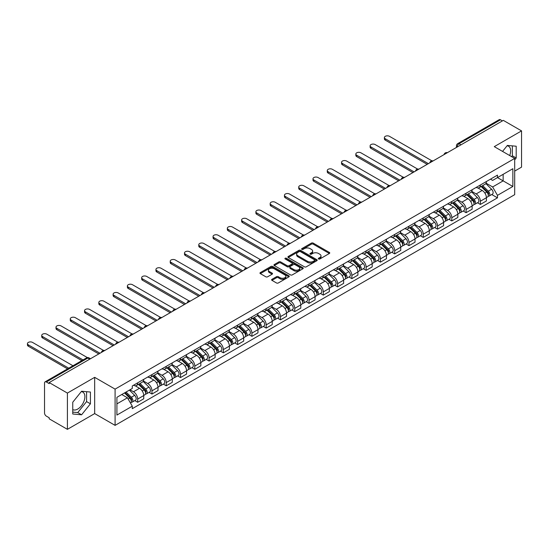 <?xml version="1.0" encoding="UTF-8"?>
<svg xmlns="http://www.w3.org/2000/svg" width="549" height="549" viewBox="0 0 549 549"><rect width="100%" height="100%" fill="white"/><g stroke="black" fill="none" stroke-linecap="round" stroke-linejoin="round"><path stroke-width="0.82" d="M318.571 258.991A0.892 0.515 0 0 0 319.834 258.991L329.379 253.48A1.27 0.734 0 0 0 329.75 252.959A1.27 0.734 0 0 0 329.379 252.444L313.204 243.104A1.27 0.734 0 0 0 311.407 243.104L301.861 248.615A0.892 0.515 0 0 0 301.6 248.978A0.892 0.515 0 0 0 301.861 249.342A0.892 0.515 0 0 0 303.123 249.342L304.359 248.628A4.063 2.347 0 0 1 310.11 248.628L311.455 249.411A4.063 2.347 0 0 1 312.642 251.071A4.063 2.347 0 0 1 311.455 252.725L310.219 253.439A0.892 0.515 0 0 0 309.959 253.803A0.892 0.515 0 0 0 310.219 254.166A0.892 0.515 0 0 0 311.475 254.166L312.71 253.453A4.063 2.347 0 0 1 318.461 253.453L319.806 254.235A4.063 2.347 0 0 1 321 255.889A4.063 2.347 0 0 1 319.806 257.55L318.571 258.263A0.892 0.515 0 0 0 318.31 258.627A0.892 0.515 0 0 0 318.571 258.991L318.571 258.263M507.077 145.78A10.095 5.826 -60 0 1 508.566 146.24A10.095 5.826 -60 0 1 509.698 155.539M81.3 391.602A10.095 5.826 -60 0 1 82.796 392.061A10.095 5.826 -60 0 1 84.34 400.152A10.095 5.826 -60 0 1 77.745 409.046A10.095 5.826 -60 0 1 72.756 409.581M271.968 279.311A1.27 0.734 0 0 0 271.597 279.825A1.27 0.734 0 0 0 271.968 280.347L276.504 282.968A1.27 0.734 0 0 0 278.302 282.968L288.904 276.847A1.27 0.734 0 0 0 289.275 276.325A1.27 0.734 0 0 0 288.904 275.811L272.736 266.471A1.27 0.734 0 0 0 270.938 266.471L260.336 272.592A1.27 0.734 0 0 0 259.965 273.114A1.27 0.734 0 0 0 260.336 273.628L265.819 276.792A1.27 0.734 0 0 0 267.61 276.792L272.153 274.177A1.27 0.734 0 0 0 272.524 273.656A1.27 0.734 0 0 0 272.153 273.134L269.429 271.57A3.397 1.963 0 0 1 268.434 270.183A3.397 1.963 0 0 1 270.533 268.372A3.397 1.963 0 0 1 274.239 268.797L284.883 274.939A3.397 1.963 0 0 1 285.878 276.325A3.397 1.963 0 0 1 283.785 278.137A3.397 1.963 0 0 1 280.079 277.719L278.302 276.689A1.27 0.734 0 0 0 276.504 276.689L271.968 279.311L271.968 280.347M115.091 389.124L94.675 377.341L67.403 393.084L49.19 382.571L503.337 120.375L521.55 130.888L494.278 146.638L514.688 158.421L115.091 389.124L115.091 425.372L514.688 194.669L514.688 158.421M304.448 266.835A1.27 0.734 0 0 0 306.246 266.835L316.842 260.713A1.27 0.734 0 0 0 317.219 260.199A1.27 0.734 0 0 0 316.842 259.677L300.674 250.344A1.27 0.734 0 0 0 298.876 250.344L288.273 256.465A1.27 0.734 0 0 0 287.902 256.98A1.27 0.734 0 0 0 288.273 257.502L304.448 266.835M285.535 259.183A0.892 0.515 0 0 1 286.434 259.306L286.434 258.25L302.876 267.74A1.27 0.734 0 0 1 303.247 268.262A1.27 0.734 0 0 1 302.876 268.784L292.274 274.898A1.27 0.734 0 0 1 290.476 274.898L274.308 265.565L274.308 264.529A1.27 0.734 0 0 0 273.93 265.043A1.27 0.734 0 0 0 274.308 265.565M274.308 264.529L278.844 261.907A1.27 0.734 0 0 1 280.642 261.907L287.196 265.695A1.27 0.734 0 0 0 288.994 265.695L292.006 263.959A1.27 0.734 0 0 0 292.377 263.438A1.27 0.734 0 0 0 292.006 262.923L285.178 258.977A0.892 0.515 0 0 1 284.917 258.613A0.892 0.515 0 0 1 285.466 258.14A0.892 0.515 0 0 1 286.434 258.25M67.403 393.084L67.403 429.339L49.19 418.818L49.19 417.762L46.349 416.128A2.587 1.496 -120 0 1 44.524 412.958L44.524 383.044A2.587 1.496 -120 0 1 45.059 381.864L86.516 357.927A2.587 1.496 60 0 1 87.813 358.051L46.349 381.987A2.587 1.496 -120 0 0 45.059 381.864M514.688 171.103L521.55 167.136L521.55 130.888M67.403 429.339L94.675 413.589L115.091 425.372M49.19 382.571L49.19 383.627L46.349 381.987M460.961 144.84L459.039 143.728A2.587 1.496 60 0 0 457.742 143.598L499.206 119.661A2.587 1.496 60 0 1 500.496 119.792L459.039 143.728A2.587 1.496 120 0 0 457.207 146.899L457.207 147.002M502.424 120.904L500.496 119.792M480.361 184.999A5.957 3.438 60 0 1 479.133 187.669L485.172 184.183A5.957 3.438 -120 0 0 486.407 181.513M471.79 191.409L476.155 193.927A5.957 3.438 60 0 1 480.361 201.222L486.407 197.736A5.957 3.438 -120 0 0 482.194 190.441L477.87 187.943M486.407 197.736L486.407 200.955L480.361 204.441L477.465 202.773M479.133 187.669A5.957 3.438 60 0 1 476.203 187.401M480.361 201.222L480.361 204.441M466.087 193.241A5.957 3.438 60 0 1 464.852 195.911L470.891 192.424A5.957 3.438 -120 0 0 472.126 189.755M463.191 211.015L466.087 212.689L472.126 209.196L472.126 205.978A5.957 3.438 -120 0 0 467.92 198.683L463.589 196.185M464.852 195.911A5.957 3.438 60 0 1 461.922 195.643M457.516 199.651L461.874 202.169A5.957 3.438 60 0 1 466.087 209.464L466.087 212.689M451.806 201.483A5.957 3.438 60 0 1 450.578 204.159L456.617 200.666A5.957 3.438 -120 0 0 457.845 197.997M448.91 219.257L451.806 220.931L457.845 217.445L457.845 214.22A5.957 3.438 -120 0 0 453.639 206.925L449.315 204.434M450.578 204.159A5.957 3.438 60 0 1 447.641 203.892M443.235 207.893L447.6 210.418A5.957 3.438 60 0 1 451.806 217.706L451.806 220.931M437.532 209.725A5.957 3.438 60 0 1 436.297 212.401L442.336 208.915A5.957 3.438 -120 0 0 443.571 206.239M434.636 227.499L437.532 229.173L443.571 225.687L443.571 222.462A5.957 3.438 -120 0 0 439.358 215.174L435.034 212.676M436.297 212.401A5.957 3.438 60 0 1 433.367 212.134M428.954 216.141L433.319 218.66A5.957 3.438 60 0 1 437.532 225.948L437.532 229.173M423.252 217.974A5.957 3.438 60 0 1 422.016 220.643L428.062 217.157A5.957 3.438 -120 0 0 429.291 214.481M420.356 235.747L423.252 237.415L429.291 233.929L429.291 230.704A5.957 3.438 -120 0 0 425.084 223.416L420.76 220.918M422.016 220.643A5.957 3.438 60 0 1 419.086 220.375M414.68 224.383L419.045 226.902A5.957 3.438 60 0 1 423.252 234.197L423.252 237.415M408.971 226.215A5.957 3.438 60 0 1 407.742 228.885L413.781 225.399A5.957 3.438 -120 0 0 415.017 222.729M406.075 243.989L408.978 245.657L415.017 242.171L415.017 238.952A5.957 3.438 -120 0 0 410.803 231.657L406.48 229.159M407.742 228.885A5.957 3.438 60 0 1 404.812 228.617M400.399 232.625L404.764 235.144A5.957 3.438 60 0 1 408.978 242.438L408.978 245.657M394.697 234.457A5.957 3.438 60 0 1 393.461 237.127L399.507 233.641A5.957 3.438 -120 0 0 400.736 230.971M391.801 252.231L394.697 253.906L400.736 250.413L400.736 247.194A5.957 3.438 -120 0 0 396.529 239.899L392.206 237.401M393.461 237.127A5.957 3.438 60 0 1 390.531 236.859M386.125 240.867L390.483 243.385A5.957 3.438 60 0 1 394.697 250.68L394.697 253.906M380.416 242.699A5.957 3.438 60 0 1 379.187 245.376L385.226 241.883A5.957 3.438 -120 0 0 386.462 239.213M377.52 260.473L380.416 262.148L386.462 258.661L386.462 255.436A5.957 3.438 -120 0 0 382.248 248.141L377.925 245.65M379.187 245.376A5.957 3.438 60 0 1 376.257 245.108M371.845 249.109L376.209 251.634A5.957 3.438 60 0 1 380.416 258.922L380.416 262.148M366.142 250.941A5.957 3.438 60 0 1 364.907 253.617L370.946 250.131A5.957 3.438 -120 0 0 372.181 247.455M363.246 268.715L366.142 270.389L372.181 266.903L372.181 263.678A5.957 3.438 -120 0 0 367.974 256.39L363.651 253.892M364.907 253.617A5.957 3.438 60 0 1 361.976 253.35M357.571 257.357L361.928 259.876A5.957 3.438 60 0 1 366.142 267.164L366.142 270.389M351.861 259.19A5.957 3.438 60 0 1 350.633 261.859L356.672 258.373A5.957 3.438 -120 0 0 357.9 255.697M348.965 276.964L351.861 278.631L357.9 275.145L357.9 271.92A5.957 3.438 -120 0 0 353.693 264.632L349.37 262.134M350.633 261.859A5.957 3.438 60 0 1 347.695 261.592M343.29 265.599L347.654 268.118A5.957 3.438 60 0 1 351.861 275.413L351.861 278.631M337.587 267.432A5.957 3.438 60 0 1 336.352 270.101L342.391 266.615A5.957 3.438 -120 0 0 343.626 263.945M334.691 285.206L337.587 286.873L343.626 283.387L343.626 280.168A5.957 3.438 -120 0 0 339.412 272.874L335.089 270.376M336.352 270.101A5.957 3.438 60 0 1 333.421 269.834M329.009 273.841L333.373 276.36A5.957 3.438 60 0 1 337.587 283.655L337.587 286.873M323.306 275.673A5.957 3.438 60 0 1 322.071 278.35L328.117 274.857A5.957 3.438 -120 0 0 329.345 272.187M320.41 293.447L323.306 295.122L329.345 291.629L329.345 288.41A5.957 3.438 -120 0 0 325.138 281.115L320.815 278.618M322.071 278.35A5.957 3.438 60 0 1 319.141 278.075M314.735 282.083L319.099 284.602A5.957 3.438 60 0 1 323.306 291.896L323.306 295.122M309.032 283.915A5.957 3.438 60 0 1 307.797 286.592L313.836 283.106A5.957 3.438 -120 0 0 315.071 280.429M306.136 301.689L309.032 303.364L315.071 299.878L315.071 296.652A5.957 3.438 -120 0 0 310.858 289.357L306.534 286.866M307.797 286.592A5.957 3.438 60 0 1 304.867 286.324M300.454 290.332L304.819 292.85A5.957 3.438 60 0 1 309.032 300.138L309.032 303.364M294.751 292.157A5.957 3.438 60 0 1 293.516 294.834L299.562 291.347A5.957 3.438 -120 0 0 300.79 288.671M291.855 309.931L294.751 311.606L300.79 308.119L300.79 304.894A5.957 3.438 -120 0 0 296.584 297.606L292.26 295.108M293.516 294.834A5.957 3.438 60 0 1 290.586 294.566M286.18 298.574L290.538 301.092A5.957 3.438 60 0 1 294.751 308.38L294.751 311.606M280.47 300.406A5.957 3.438 60 0 1 279.242 303.075L285.281 299.589A5.957 3.438 -120 0 0 286.516 296.913M277.574 318.18L280.47 319.847L286.516 316.361L286.516 313.136A5.957 3.438 -120 0 0 282.303 305.848L277.979 303.35M279.242 303.075A5.957 3.438 60 0 1 276.312 302.808M271.899 306.816L276.264 309.334A5.957 3.438 60 0 1 280.47 316.629L280.47 319.847M266.196 308.648A5.957 3.438 60 0 1 264.961 311.317L271 307.831A5.957 3.438 -120 0 0 272.235 305.162M263.3 326.422L266.196 328.089L272.235 324.603L272.235 321.385A5.957 3.438 -120 0 0 268.029 314.09L263.705 311.592M264.961 311.317A5.957 3.438 60 0 1 262.031 311.05M257.625 315.057L261.983 317.576A5.957 3.438 60 0 1 266.196 324.871L266.196 328.089M251.916 316.89A5.957 3.438 60 0 1 250.687 319.566L256.726 316.073A5.957 3.438 -120 0 0 257.955 313.404M249.02 334.664L251.916 336.338L257.961 332.845L257.961 329.626A5.957 3.438 -120 0 0 253.748 322.332L249.424 319.834M250.687 319.566A5.957 3.438 60 0 1 247.75 319.292M243.344 323.299L247.709 325.818A5.957 3.438 60 0 1 251.916 333.113L251.916 336.338M237.642 325.132A5.957 3.438 60 0 1 236.406 327.808L242.445 324.322A5.957 3.438 -120 0 0 243.681 321.645M234.746 342.905L237.642 344.58L243.681 341.094L243.681 337.868A5.957 3.438 -120 0 0 239.467 330.573L235.144 328.082M236.406 327.808A5.957 3.438 60 0 1 233.476 327.54M229.063 331.548L233.428 334.067A5.957 3.438 60 0 1 237.642 341.354L237.642 344.58M223.361 333.373A5.957 3.438 60 0 1 222.125 336.05L228.171 332.564A5.957 3.438 -120 0 0 229.4 329.887M220.465 351.147L223.361 352.822L229.4 349.336L229.4 346.11A5.957 3.438 -120 0 0 225.193 338.822L220.87 336.324M222.125 336.05A5.957 3.438 60 0 1 219.195 335.782M214.789 339.79L219.154 342.308A5.957 3.438 60 0 1 223.361 349.596L223.361 352.822M209.087 341.622A5.957 3.438 60 0 1 207.851 344.292L213.89 340.805A5.957 3.438 -120 0 0 215.126 338.129M206.191 359.396L209.087 361.064L215.126 357.577L215.126 354.352A5.957 3.438 -120 0 0 210.912 347.064L206.589 344.566M207.851 344.292A5.957 3.438 60 0 1 204.921 344.024M200.509 348.032L204.873 350.55A5.957 3.438 60 0 1 209.087 357.845L209.087 361.064M194.806 349.864A5.957 3.438 60 0 1 193.571 352.533L199.616 349.047A5.957 3.438 -120 0 0 200.845 346.378M191.91 367.638L194.806 369.312L200.845 365.819L200.845 362.601A5.957 3.438 -120 0 0 196.638 355.306L192.315 352.808M193.571 352.533A5.957 3.438 60 0 1 190.64 352.266M186.235 356.274L190.599 358.792A5.957 3.438 60 0 1 194.806 366.087L194.806 369.312M180.525 358.106A5.957 3.438 60 0 1 179.297 360.782L185.336 357.289A5.957 3.438 -120 0 0 186.571 354.62M177.629 375.88L180.525 377.554L186.571 374.068L186.571 370.843A5.957 3.438 -120 0 0 182.357 363.548L178.034 361.05M179.297 360.782A5.957 3.438 60 0 1 176.366 360.508M171.954 364.515L176.318 367.034A5.957 3.438 60 0 1 180.525 374.329L180.525 377.554M166.251 366.348A5.957 3.438 60 0 1 165.016 369.024L171.055 365.538A5.957 3.438 -120 0 0 172.29 362.862M163.355 384.122L166.251 385.796L172.29 382.31L172.29 379.084A5.957 3.438 -120 0 0 168.083 371.79L163.76 369.299M165.016 369.024A5.957 3.438 60 0 1 162.085 368.756M157.68 372.764L162.037 375.283A5.957 3.438 60 0 1 166.251 382.571L166.251 385.796M151.97 374.59A5.957 3.438 60 0 1 150.742 377.266L156.781 373.78A5.957 3.438 -120 0 0 158.016 371.103M149.074 392.363L151.97 394.038L158.016 390.552L158.016 387.326A5.957 3.438 -120 0 0 153.802 380.038L149.479 377.54M150.742 377.266A5.957 3.438 60 0 1 147.805 376.998M143.399 381.006L147.763 383.525A5.957 3.438 60 0 1 151.97 390.813L151.97 394.038M137.696 382.838A5.957 3.438 60 0 1 136.461 385.508L142.5 382.022A5.957 3.438 -120 0 0 143.735 379.345M134.8 400.612L137.696 402.28L143.735 398.794L143.735 395.568A5.957 3.438 -120 0 0 139.521 388.28L135.198 385.782M136.461 385.508A5.957 3.438 60 0 1 133.531 385.24M130.003 389.756L133.482 391.766A5.957 3.438 60 0 1 137.696 399.061L137.696 402.28M490.477 179.159L492.631 180.401L512.855 168.721L503.152 174.321L503.152 180.875L492.631 186.955L486.071 183.167M116.916 403.865L127.443 397.792L132.295 406.191L116.916 415.071L116.916 397.311L132.295 388.438L132.295 385.954L497.476 175.117L497.476 177.602L512.855 186.475L497.476 195.355L492.631 186.955M512.855 168.721L512.855 186.475M132.295 406.191L132.295 408.676L497.476 197.839L497.476 195.355M514.688 159.869L516.197 157.995L516.197 146.219L507.365 145.43L502.555 151.414M94.675 377.341L94.675 413.589M72.756 414.008L81.588 414.797L90.42 403.81L90.42 392.034L81.588 391.245L72.756 402.232L72.756 414.008M127.443 397.792L121.768 394.511M491.746 194.531L497.476 197.839M511.641 156.657L512.354 155.772L512.354 145.869M512.354 155.772L516.197 157.995M72.756 412.134L77.745 412.58L86.577 401.594L86.577 391.691M77.745 412.58L81.588 414.797M86.577 401.594L90.42 403.81M318.928 259.114L319.806 258.606A4.063 2.347 0 0 0 321 256.946L321 255.889M312.642 251.071L312.642 252.128A4.063 2.347 0 0 1 311.455 253.782L310.576 254.29M329.359 253.487L313.204 244.161A1.27 0.734 0 0 0 311.407 244.161L302.218 249.472M316.828 260.727L300.674 251.401A1.27 0.734 0 0 0 298.876 251.401L288.294 257.508M314.598 260.562A0.892 0.515 0 0 0 314.858 260.199A0.892 0.515 0 0 0 314.598 259.835L300.406 251.641A0.892 0.515 0 0 0 299.143 251.641L297.846 252.389A4.063 2.347 0 0 0 296.652 254.05A4.063 2.347 0 0 0 297.846 255.71L307.543 261.31A4.063 2.347 0 0 0 313.294 261.31L314.598 260.562L314.598 261.619A0.892 0.515 0 0 0 314.858 261.255L314.858 260.199M296.652 254.05L296.652 255.107A4.063 2.347 0 0 0 297.846 256.767L297.846 255.71M314.598 261.619L313.294 262.367A4.063 2.347 0 0 1 307.543 262.367L297.846 256.767M274.322 265.572L278.844 262.964L278.844 261.907M292.377 263.438L292.377 264.494A1.27 0.734 0 0 1 292.006 265.016L288.994 266.752A1.27 0.734 0 0 1 287.196 266.752L280.642 262.964A1.27 0.734 0 0 0 278.844 262.964M286.434 259.306L302.856 268.79M294.003 269.621A3.397 1.963 0 0 0 297.709 270.046A3.397 1.963 0 0 0 299.802 268.235A3.397 1.963 0 0 0 298.807 266.848L295.06 264.687A1.27 0.734 0 0 0 293.262 264.687L290.249 266.423A1.27 0.734 0 0 0 289.879 266.938A1.27 0.734 0 0 0 290.249 267.459L294.003 269.621L294.003 270.678A3.397 1.963 0 0 0 297.709 271.103A3.397 1.963 0 0 0 299.802 269.291L299.802 268.235M289.879 266.938L289.879 267.994A1.27 0.734 0 0 0 290.249 268.516L290.249 267.459M294.003 270.678L290.249 268.516M285.878 276.325L285.878 277.382A3.397 1.963 0 0 1 283.785 279.194A3.397 1.963 0 0 1 280.079 278.775L278.302 277.746A1.27 0.734 0 0 0 276.504 277.746L271.988 280.354M268.434 270.183L268.434 271.24A3.397 1.963 0 0 0 269.429 272.627L269.429 271.57M272.132 274.184L269.429 272.627M288.891 276.854L272.736 267.528A1.27 0.734 0 0 0 270.938 267.528L260.35 273.642M481.13 186.516L486.757 192.061A3.239 1.867 60 0 1 487.608 196.913L486.4 197.613M482.255 187.621L484.637 189M431.912 160.83L389.481 136.33A2.978 1.716 -0 0 0 386.235 135.96A2.978 1.716 -0 0 0 384.396 137.545A2.978 1.716 -0 0 0 385.268 138.76L428.378 163.65M481.754 186.152L487.917 192.232A1.551 0.899 60 0 1 488.322 194.559A1.551 0.899 60 0 1 488.185 194.614M482.688 185.617L488.315 191.169A3.239 1.867 60 0 1 489.166 196.02A3.239 1.867 60 0 1 488.191 196.123M485.838 183.572L491.609 189.261A3.239 1.867 60 0 1 492.46 194.113L489.166 196.02M427.191 164.336L385.268 140.132A2.978 1.716 180 0 1 384.396 138.918L384.396 137.545M466.856 194.758L472.476 200.31A3.239 1.867 60 0 1 473.334 205.161L472.126 205.854M467.974 195.863L470.363 197.242M417.631 169.071L375.2 144.572A2.978 1.716 -0 0 0 371.954 144.202A2.978 1.716 -0 0 0 370.122 145.787A2.978 1.716 -0 0 0 370.994 147.002L414.097 171.892M467.48 194.401L473.636 200.474A1.551 0.899 60 0 1 474.048 202.801A1.551 0.899 60 0 1 473.904 202.862M468.407 193.859L474.034 199.411A3.239 1.867 60 0 1 474.892 204.262A3.239 1.867 60 0 1 473.911 204.365M471.557 191.814L477.328 197.51A3.239 1.867 60 0 1 478.186 202.361L474.892 204.262M412.91 172.578L370.994 148.381A2.978 1.716 180 0 1 370.122 147.166L370.122 145.787M452.575 203L458.202 208.551A3.239 1.867 60 0 1 459.053 213.403L457.845 214.096M453.7 204.111L456.082 205.484M403.357 177.313L360.926 152.814A2.978 1.716 -0 0 0 357.68 152.444A2.978 1.716 -0 0 0 355.841 154.036A2.978 1.716 -0 0 0 356.713 155.25L399.823 180.134M453.2 202.643L459.362 208.716A1.551 0.899 60 0 1 459.767 211.049A1.551 0.899 60 0 1 459.63 211.104M454.133 202.101L459.76 207.652A3.239 1.867 60 0 1 460.611 212.504A3.239 1.867 60 0 1 459.637 212.607M457.283 200.056L463.054 205.751A3.239 1.867 60 0 1 463.905 210.603L460.611 212.504M398.629 180.82L356.713 156.623A2.978 1.716 180 0 1 355.841 155.408L355.841 154.036M438.301 211.241L443.921 216.793A3.239 1.867 60 0 1 444.779 221.645L443.571 222.345M439.42 212.353L441.808 213.726M389.076 185.555L346.645 161.063A2.978 1.716 -0 0 0 343.399 160.685A2.978 1.716 -0 0 0 341.56 162.278A2.978 1.716 -0 0 0 342.439 163.492L385.542 188.382M438.926 210.885L445.081 216.958A1.551 0.899 60 0 1 445.493 219.291A1.551 0.899 60 0 1 445.349 219.346M439.852 210.349L445.479 215.894A3.239 1.867 60 0 1 446.33 220.746A3.239 1.867 60 0 1 445.356 220.849M443.002 208.297L448.773 213.993A3.239 1.867 60 0 1 449.631 218.845L446.33 220.746M384.355 189.069L342.439 164.865A2.978 1.716 180 0 1 341.56 163.65L341.56 162.278M424.02 219.49L429.647 225.035A3.239 1.867 60 0 1 430.498 229.887L429.291 230.587M425.146 220.595L427.527 221.974M374.795 193.804L332.365 169.305A2.978 1.716 -0 0 0 329.126 168.934A2.978 1.716 -0 0 0 327.286 170.519A2.978 1.716 -0 0 0 328.158 171.734L371.268 196.624M424.645 219.126L430.807 225.207A1.551 0.899 60 0 1 431.212 227.533A1.551 0.899 60 0 1 431.075 227.588M425.578 218.591L431.198 224.136A3.239 1.867 60 0 1 432.056 228.988A3.239 1.867 60 0 1 431.075 229.091M428.721 216.539L434.499 222.235A3.239 1.867 60 0 1 435.35 227.087L432.056 228.988M370.074 197.311L328.158 173.107A2.978 1.716 180 0 1 327.286 171.892L327.286 170.519M409.739 227.732L415.367 233.277A3.239 1.867 60 0 1 416.224 238.129L415.017 238.829M410.865 228.837L413.246 230.216M360.521 202.046L318.091 177.547A2.978 1.716 -0 0 0 314.845 177.176A2.978 1.716 -0 0 0 313.005 178.761A2.978 1.716 -0 0 0 313.877 179.976L356.987 204.866M410.364 227.368L416.526 233.449A1.551 0.899 60 0 1 416.938 235.775A1.551 0.899 60 0 1 416.794 235.83M411.297 226.833L416.924 232.385A3.239 1.867 60 0 1 417.775 237.237A3.239 1.867 60 0 1 416.801 237.34M414.447 224.788L420.218 230.477A3.239 1.867 60 0 1 421.069 235.329L417.775 237.237M355.8 205.552L313.877 181.355A2.978 1.716 180 0 1 313.005 180.134L313.005 178.761M395.465 235.974L401.093 241.526A3.239 1.867 60 0 1 401.943 246.377L400.736 247.071M396.584 237.079L398.972 238.458M346.241 210.288L303.81 185.788A2.978 1.716 -0 0 0 300.571 185.418A2.978 1.716 -0 0 0 298.731 187.003A2.978 1.716 -0 0 0 299.603 188.225L342.713 213.108M396.09 235.617L402.245 241.69A1.551 0.899 60 0 1 402.657 244.017A1.551 0.899 60 0 1 402.513 244.079M397.023 235.075L402.643 240.627A3.239 1.867 60 0 1 403.501 245.478A3.239 1.867 60 0 1 402.52 245.581M400.166 233.03L405.937 238.726A3.239 1.867 60 0 1 406.795 243.578L403.501 245.478M341.519 213.794L299.603 189.597A2.978 1.716 180 0 1 298.731 188.382L298.731 187.003M381.184 244.216L386.812 249.768A3.239 1.867 60 0 1 387.663 254.619L386.455 255.312M382.31 245.328L384.691 246.7M331.967 218.529L289.536 194.037A2.978 1.716 -0 0 0 286.29 193.66A2.978 1.716 -0 0 0 284.451 195.252A2.978 1.716 -0 0 0 285.322 196.467L328.432 221.35M381.809 243.859L387.971 249.932A1.551 0.899 60 0 1 388.383 252.266A1.551 0.899 60 0 1 388.239 252.32M382.742 243.317L388.369 248.869A3.239 1.867 60 0 1 389.22 253.72A3.239 1.867 60 0 1 388.246 253.823M385.892 241.272L391.663 246.968A3.239 1.867 60 0 1 392.514 251.819L389.22 253.72M327.245 222.043L285.322 197.839A2.978 1.716 180 0 1 284.451 196.624L284.451 195.252M366.91 252.465L372.531 258.009A3.239 1.867 60 0 1 373.389 262.861L372.181 263.561M368.029 253.569L370.417 254.942M317.686 226.771L275.255 202.279A2.978 1.716 -0 0 0 272.009 201.902A2.978 1.716 -0 0 0 270.177 203.494A2.978 1.716 -0 0 0 271.048 204.708L314.152 229.599M367.535 252.101L373.691 258.174A1.551 0.899 60 0 1 374.102 260.507A1.551 0.899 60 0 1 373.958 260.562M368.468 251.566L374.089 257.11A3.239 1.867 60 0 1 374.946 261.962A3.239 1.867 60 0 1 373.965 262.065M371.611 249.514L377.383 255.21A3.239 1.867 60 0 1 378.24 260.061L374.946 261.962M312.964 230.285L271.048 206.081A2.978 1.716 180 0 1 270.177 204.866L270.177 203.494M352.63 260.706L358.257 266.251A3.239 1.867 60 0 1 359.108 271.103L357.9 271.803M353.755 261.811L356.136 263.191M303.412 235.02L260.981 210.521A2.978 1.716 -0 0 0 257.735 210.15A2.978 1.716 -0 0 0 255.896 211.736A2.978 1.716 -0 0 0 256.767 212.95L299.878 237.841M353.254 260.343L359.417 266.423A1.551 0.899 60 0 1 359.821 268.749A1.551 0.899 60 0 1 359.684 268.804M354.187 259.807L359.815 265.352A3.239 1.867 60 0 1 360.666 270.204A3.239 1.867 60 0 1 359.691 270.314M357.337 257.756L363.109 263.451A3.239 1.867 60 0 1 363.96 268.303L360.666 270.204M298.683 238.527L256.767 214.323A2.978 1.716 180 0 1 255.896 213.108L255.896 211.736M338.356 268.948L343.976 274.5A3.239 1.867 60 0 1 344.834 279.345L343.626 280.045M339.474 270.053L341.862 271.432M289.131 243.262L246.7 218.763A2.978 1.716 -0 0 0 243.454 218.392A2.978 1.716 -0 0 0 241.622 219.977A2.978 1.716 -0 0 0 242.493 221.192L285.597 246.082M338.98 268.585L345.136 274.665A1.551 0.899 60 0 1 345.547 276.991A1.551 0.899 60 0 1 345.403 277.046M339.906 268.049L345.534 273.601A3.239 1.867 60 0 1 346.385 278.453A3.239 1.867 60 0 1 345.41 278.556M343.056 266.004L348.828 271.693A3.239 1.867 60 0 1 349.686 276.545L346.385 278.453M284.409 246.769L242.493 222.571A2.978 1.716 180 0 1 241.622 221.35L241.622 219.977M324.075 277.19L329.702 282.742A3.239 1.867 60 0 1 330.553 287.594L329.345 288.287M325.2 278.295L327.581 279.674M274.857 251.504L232.426 227.005A2.978 1.716 -0 0 0 229.18 226.634A2.978 1.716 -0 0 0 227.341 228.219A2.978 1.716 -0 0 0 228.212 229.441L271.323 254.324M324.699 276.833L330.862 282.907A1.551 0.899 60 0 1 331.267 285.233A1.551 0.899 60 0 1 331.129 285.295M325.632 276.291L331.253 281.843A3.239 1.867 60 0 1 332.111 286.695A3.239 1.867 60 0 1 331.129 286.798M328.776 274.246L334.554 279.942A3.239 1.867 60 0 1 335.405 284.794L332.111 286.695M270.129 255.011L228.212 230.813A2.978 1.716 180 0 1 227.341 229.599L227.341 228.219M309.801 285.432L315.421 290.984A3.239 1.867 60 0 1 316.279 295.836L315.071 296.529M310.919 286.544L313.301 287.916M260.576 259.746L218.145 235.253A2.978 1.716 -0 0 0 214.899 234.876A2.978 1.716 -0 0 0 213.06 236.468A2.978 1.716 -0 0 0 213.932 237.683L257.042 262.566M310.418 285.075L316.581 291.148A1.551 0.899 60 0 1 316.993 293.482A1.551 0.899 60 0 1 316.848 293.537M311.352 284.533L316.979 290.085A3.239 1.867 60 0 1 317.83 294.937A3.239 1.867 60 0 1 316.855 295.039M314.502 282.488L320.273 288.184A3.239 1.867 60 0 1 321.124 293.036L317.83 294.937M255.855 263.259L213.932 239.055A2.978 1.716 180 0 1 213.06 237.841L213.06 236.468M295.52 293.681L301.147 299.226A3.239 1.867 60 0 1 301.998 304.077L300.79 304.777M296.638 294.786L299.027 296.158M246.295 267.987L203.864 243.495A2.978 1.716 -0 0 0 200.625 243.118A2.978 1.716 -0 0 0 198.786 244.71A2.978 1.716 -0 0 0 199.658 245.925L242.768 270.815M296.144 293.317L302.3 299.39A1.551 0.899 60 0 1 302.712 301.724A1.551 0.899 60 0 1 302.568 301.778M297.078 292.782L302.698 298.327A3.239 1.867 60 0 1 303.556 303.178A3.239 1.867 60 0 1 302.574 303.281M300.221 290.73L305.992 296.426A3.239 1.867 60 0 1 306.85 301.277L303.556 303.178M241.574 271.501L199.658 247.297A2.978 1.716 180 0 1 198.786 246.082L198.786 244.71M281.239 301.923L286.866 307.467A3.239 1.867 60 0 1 287.717 312.319L286.509 313.019M282.364 303.027L284.746 304.407M232.021 276.236L189.59 251.737A2.978 1.716 -0 0 0 186.344 251.367A2.978 1.716 -0 0 0 184.505 252.952A2.978 1.716 -0 0 0 185.377 254.166L228.487 279.057M281.863 301.559L288.026 307.639A1.551 0.899 60 0 1 288.438 309.965A1.551 0.899 60 0 1 288.294 310.02M282.797 301.024L288.424 306.568A3.239 1.867 60 0 1 289.275 311.42A3.239 1.867 60 0 1 288.3 311.53M285.947 298.972L291.718 304.668A3.239 1.867 60 0 1 292.569 309.519L289.275 311.42M227.3 279.743L185.377 255.539A2.978 1.716 180 0 1 184.505 254.324L184.505 252.952M266.965 310.164L272.585 315.716A3.239 1.867 60 0 1 273.443 320.561L272.235 321.261M268.084 311.269L270.472 312.649M217.74 284.478L175.309 259.979A2.978 1.716 -0 0 0 172.063 259.608A2.978 1.716 -0 0 0 170.231 261.194A2.978 1.716 -0 0 0 171.103 262.408L214.206 287.299M267.589 309.801L273.745 315.881A1.551 0.899 60 0 1 274.157 318.207A1.551 0.899 60 0 1 274.013 318.262M268.523 309.265L274.143 314.817A3.239 1.867 60 0 1 275.001 319.669A3.239 1.867 60 0 1 274.02 319.772M271.666 307.22L277.437 312.909A3.239 1.867 60 0 1 278.295 317.761L275.001 319.669M213.019 287.985L171.103 263.788A2.978 1.716 180 0 1 170.231 262.566L170.231 261.194M252.684 318.406L258.311 323.958A3.239 1.867 60 0 1 259.162 328.81L257.955 329.503M253.81 319.511L256.191 320.891M203.466 292.72L161.035 268.221A2.978 1.716 -0 0 0 157.789 267.85A2.978 1.716 -0 0 0 155.95 269.435A2.978 1.716 -0 0 0 156.822 270.657L199.932 295.54M253.309 318.049L259.471 324.123A1.551 0.899 60 0 1 259.876 326.449A1.551 0.899 60 0 1 259.739 326.511M254.242 317.507L259.869 323.059A3.239 1.867 60 0 1 260.72 327.911A3.239 1.867 60 0 1 259.746 328.014M257.392 315.462L263.163 321.158A3.239 1.867 60 0 1 264.014 326.01L260.72 327.911M198.738 296.227L156.822 272.029A2.978 1.716 180 0 1 155.95 270.815L155.95 269.435M238.41 326.648L244.031 332.2A3.239 1.867 60 0 1 244.888 337.052L243.681 337.745M239.529 327.76L241.917 329.132M189.185 300.962L146.755 276.47A2.978 1.716 -0 0 0 143.509 276.092A2.978 1.716 -0 0 0 141.676 277.684A2.978 1.716 -0 0 0 142.548 278.899L185.651 303.782M239.035 326.291L245.19 332.365A1.551 0.899 60 0 1 245.602 334.698A1.551 0.899 60 0 1 245.458 334.753M239.961 325.749L245.588 331.301A3.239 1.867 60 0 1 246.439 336.153A3.239 1.867 60 0 1 245.465 336.256M243.111 323.704L248.882 329.4A3.239 1.867 60 0 1 249.74 334.252L246.439 336.153M184.464 304.475L142.548 280.271A2.978 1.716 180 0 1 141.676 279.057L141.676 277.684M224.129 334.897L229.757 340.442A3.239 1.867 60 0 1 230.607 345.294L229.4 345.994M225.255 336.002L227.636 337.374M174.911 309.204L132.481 284.711A2.978 1.716 -0 0 0 129.235 284.334A2.978 1.716 -0 0 0 127.395 285.926A2.978 1.716 -0 0 0 128.267 287.141L171.377 312.031M224.754 334.533L230.916 340.613A1.551 0.899 60 0 1 231.321 342.94A1.551 0.899 60 0 1 231.184 342.995M225.687 333.998L231.307 339.543A3.239 1.867 60 0 1 232.165 344.395A3.239 1.867 60 0 1 231.184 344.498M228.837 331.946L234.608 337.642A3.239 1.867 60 0 1 235.459 342.494L232.165 344.395M170.183 312.717L128.267 288.513A2.978 1.716 180 0 1 127.395 287.299L127.395 285.926M209.855 343.139L215.476 348.684A3.239 1.867 60 0 1 216.333 353.535L215.126 354.235M210.974 344.244L213.355 345.623M160.631 317.452L118.2 292.953A2.978 1.716 -0 0 0 114.954 292.583A2.978 1.716 -0 0 0 113.115 294.168A2.978 1.716 -0 0 0 113.986 295.383L157.096 320.273M210.473 342.775L216.635 348.855A1.551 0.899 60 0 1 217.047 351.182A1.551 0.899 60 0 1 216.903 351.236M211.406 342.24L217.033 347.785A3.239 1.867 60 0 1 217.884 352.636A3.239 1.867 60 0 1 216.91 352.746M214.556 340.188L220.327 345.884A3.239 1.867 60 0 1 221.178 350.736L217.884 352.636M155.909 320.959L113.986 296.755A2.978 1.716 180 0 1 113.115 295.54L113.115 294.168M195.574 351.381L201.202 356.932A3.239 1.867 60 0 1 202.053 361.784L200.845 362.477M196.693 352.485L199.081 353.865M146.35 325.694L103.919 301.195A2.978 1.716 -0 0 0 100.68 300.825A2.978 1.716 -0 0 0 98.841 302.41A2.978 1.716 -0 0 0 99.712 303.624L142.822 328.515M196.199 351.017L202.355 357.097A1.551 0.899 60 0 1 202.766 359.423A1.551 0.899 60 0 1 202.622 359.478M197.132 350.482L202.753 356.033A3.239 1.867 60 0 1 203.61 360.885A3.239 1.867 60 0 1 202.629 360.988M200.275 348.437L206.047 354.126A3.239 1.867 60 0 1 206.904 358.977L203.61 360.885M141.628 329.201L99.712 305.004A2.978 1.716 180 0 1 98.841 303.782L98.841 302.41M181.294 359.622L186.921 365.174A3.239 1.867 60 0 1 187.772 370.026L186.564 370.719M182.419 360.727L184.8 362.107M132.076 333.936L89.645 309.437A2.978 1.716 -0 0 0 86.399 309.066A2.978 1.716 -0 0 0 84.56 310.652A2.978 1.716 -0 0 0 85.431 311.873L128.541 336.757M181.918 359.266L188.081 365.339A1.551 0.899 60 0 1 188.492 367.665A1.551 0.899 60 0 1 188.348 367.727M182.851 358.723L188.479 364.275A3.239 1.867 60 0 1 189.33 369.127A3.239 1.867 60 0 1 188.355 369.23M186.001 356.678L191.773 362.374A3.239 1.867 60 0 1 192.624 367.226L189.33 369.127M127.354 337.443L85.431 313.246A2.978 1.716 180 0 1 84.56 312.031L84.56 310.652M167.02 367.864L172.64 373.416A3.239 1.867 60 0 1 173.498 378.268L172.29 378.968M168.138 368.976L170.526 370.349M117.795 342.178L75.364 317.686A2.978 1.716 -0 0 0 72.125 317.308A2.978 1.716 -0 0 0 70.286 318.9A2.978 1.716 -0 0 0 71.157 320.115L114.261 344.998M167.644 367.507L173.8 373.581A1.551 0.899 60 0 1 174.211 375.914A1.551 0.899 60 0 1 174.067 375.969M168.577 366.965L174.198 372.517A3.239 1.867 60 0 1 175.056 377.369A3.239 1.867 60 0 1 174.074 377.472M171.72 364.92L177.492 370.616A3.239 1.867 60 0 1 178.35 375.468L175.056 377.369M113.073 345.692L71.157 321.488A2.978 1.716 180 0 1 70.286 320.273L70.286 318.9M152.739 376.113L158.366 381.658A3.239 1.867 60 0 1 159.217 386.51L158.009 387.21M153.864 377.218L156.245 378.59M103.521 350.427L61.09 325.928A2.978 1.716 -0 0 0 57.844 325.55A2.978 1.716 -0 0 0 56.005 327.142A2.978 1.716 -0 0 0 56.876 328.357L99.987 353.247M153.363 375.749L159.526 381.829A1.551 0.899 60 0 1 159.931 384.156A1.551 0.899 60 0 1 159.793 384.211M154.296 375.214L159.924 380.759A3.239 1.867 60 0 1 160.775 385.611A3.239 1.867 60 0 1 159.8 385.714M157.446 373.162L163.218 378.858A3.239 1.867 60 0 1 164.069 383.71L160.775 385.611M98.793 353.933L56.876 329.729A2.978 1.716 180 0 1 56.005 328.515L56.005 327.142M138.465 384.355L144.085 389.9A3.239 1.867 60 0 1 144.943 394.752L143.735 395.452M139.583 385.46L141.971 386.839M87.408 357.612L46.809 334.169A2.978 1.716 -0 0 0 43.563 333.799A2.978 1.716 -0 0 0 41.731 335.384A2.978 1.716 -0 0 0 42.602 336.599L83.029 359.938M139.089 383.991L145.245 390.071A1.551 0.899 60 0 1 145.657 392.398A1.551 0.899 60 0 1 145.512 392.453M140.016 383.456L145.643 389.001A3.239 1.867 60 0 1 146.494 393.853A3.239 1.867 60 0 1 145.519 393.962M143.165 381.411L148.937 387.1A3.239 1.867 60 0 1 149.795 391.952L146.494 393.853M81.835 360.624L42.602 337.971A2.978 1.716 180 0 1 41.731 336.757L41.731 335.384M124.52 392.926L129.811 398.149A3.239 1.867 60 0 1 130.662 403L130.504 403.09M125.309 393.702L127.691 395.081M72.962 365.751L32.535 342.411A2.978 1.716 -0 0 0 29.289 342.041A2.978 1.716 -0 0 0 27.45 343.626A2.978 1.716 -0 0 0 28.322 344.841L68.749 368.187M125.145 392.569L130.971 398.313A1.551 0.899 60 0 1 131.376 400.64A1.551 0.899 60 0 1 131.238 400.695M126.078 392.027L131.362 397.25A3.239 1.867 60 0 1 132.22 402.101A3.239 1.867 60 0 1 131.238 402.204M129.372 390.126L134.663 395.342A3.239 1.867 60 0 1 135.514 400.194L132.22 402.101M67.561 368.873L28.322 346.22A2.978 1.716 180 0 1 27.45 345.005L27.45 343.626M457.296 146.954L457.207 146.899A2.587 1.496 0 0 1 456.452 145.842L456.452 147.441M151.97 390.813L158.016 387.326M166.251 382.571L172.29 379.084M180.525 374.329L186.571 370.843M194.806 366.087L200.845 362.601M209.087 357.845L215.126 354.352M223.361 349.596L229.4 346.11M237.642 341.354L243.681 337.868M251.916 333.113L257.961 329.626M266.196 324.871L272.235 321.385M280.47 316.629L286.516 313.136M294.751 308.38L300.79 304.894M309.032 300.138L315.071 296.652M323.306 291.896L329.345 288.41M337.587 283.655L343.626 280.168M351.861 275.413L357.9 271.92M366.142 267.164L372.181 263.678M380.416 258.922L386.462 255.436M394.697 250.68L400.736 247.194M408.978 242.438L415.017 238.952M423.252 234.197L429.291 230.704M437.532 225.948L443.571 222.462M451.806 217.706L457.845 214.22M466.087 209.464L472.126 205.978M137.696 399.061L143.735 395.568M133.482 391.766L139.521 388.28M147.763 383.525L153.802 380.038M162.037 375.283L168.083 371.79M176.318 367.034L182.357 363.548M190.599 358.792L196.638 355.306M204.873 350.55L210.912 347.064M219.154 342.308L225.193 338.822M233.428 334.067L239.467 330.573M247.709 325.818L253.748 322.332M261.983 317.576L268.029 314.09M276.264 309.334L282.303 305.848M290.538 301.092L296.584 297.606M304.819 292.85L310.858 289.357M319.099 284.602L325.138 281.115M333.373 276.36L339.412 272.874M347.654 268.118L353.693 264.632M361.928 259.876L367.974 256.39M376.209 251.634L382.248 248.141M390.483 243.385L396.529 239.899M404.764 235.144L410.803 231.657M419.045 226.902L425.084 223.416M433.319 218.66L439.358 215.174M447.6 210.418L453.639 206.925M461.874 202.169L467.92 198.683M476.155 193.927L482.194 190.441M447.161 152.807A2.587 1.496 120 0 0 446.021 153.466M432.887 161.049A2.587 1.496 120 0 0 431.74 161.708M418.606 169.291A2.587 1.496 120 0 0 417.466 169.95M404.332 177.533A2.587 1.496 120 0 0 403.186 178.192M390.051 185.775A2.587 1.496 120 0 0 388.905 186.44M375.77 194.023A2.587 1.496 120 0 0 374.631 194.682M361.496 202.265A2.587 1.496 120 0 0 360.35 202.924M347.215 210.507A2.587 1.496 120 0 0 346.076 211.166M332.941 218.749A2.587 1.496 120 0 0 331.795 219.408M318.66 226.991A2.587 1.496 120 0 0 317.521 227.657M304.386 235.24A2.587 1.496 120 0 0 303.24 235.898M290.105 243.482A2.587 1.496 120 0 0 288.959 244.14M275.824 251.723A2.587 1.496 120 0 0 274.685 252.382M261.55 259.965A2.587 1.496 120 0 0 260.404 260.624M247.27 268.207A2.587 1.496 120 0 0 246.13 268.873M232.996 276.456A2.587 1.496 120 0 0 231.85 277.115M218.715 284.698A2.587 1.496 120 0 0 217.576 285.356M204.441 292.94A2.587 1.496 120 0 0 203.295 293.598M190.16 301.181A2.587 1.496 120 0 0 189.021 301.84M175.886 309.423A2.587 1.496 120 0 0 174.74 310.089M161.605 317.672A2.587 1.496 120 0 0 160.459 318.331M147.324 325.914A2.587 1.496 120 0 0 146.185 326.573M133.05 334.156A2.587 1.496 120 0 0 131.904 334.815M118.769 342.398A2.587 1.496 120 0 0 117.63 343.056M104.495 350.639A2.587 1.496 120 0 0 103.349 351.305M89.734 359.163L87.813 358.051A2.587 1.496 120 0 1 89.11 357.927A2.587 2.587 0 0 0 86.516 357.927M319.806 258.606L319.806 257.55M310.219 254.166L310.219 253.439M311.455 253.782L311.455 252.725M301.861 249.342L301.861 248.615M311.407 244.161L311.407 243.104M313.204 244.161L313.204 243.104M329.379 253.48L329.379 252.444M288.273 257.502L288.273 256.465M298.876 251.401L298.876 250.344M300.674 251.401L300.674 250.344M316.842 260.713L316.842 259.677M307.543 262.367L307.543 261.31M313.294 262.367L313.294 261.31M280.642 262.964L280.642 261.907M287.196 266.752L287.196 265.695M288.994 266.752L288.994 265.695M292.006 265.016L292.006 263.959M302.876 268.784L302.876 267.74M276.504 277.746L276.504 276.689M278.302 277.746L278.302 276.689M280.079 278.775L280.079 277.719M272.153 274.177L272.153 273.134M260.336 273.628L260.336 272.592M270.938 267.528L270.938 266.471M272.736 267.528L272.736 266.471M288.904 276.847L288.904 275.811M486.757 192.061L484.897 193.138M488.644 193.852L488.061 194.188M491.609 189.261L488.315 191.169M385.268 140.132L385.268 138.76M472.476 200.31L470.623 201.38M474.37 202.094L473.787 202.43M477.328 197.51L474.034 199.411M370.994 148.381L370.994 147.002M458.202 208.551L456.343 209.622M460.089 210.336L459.506 210.672M463.054 205.751L459.76 207.652M356.713 156.623L356.713 155.25M443.921 216.793L442.062 217.864M445.815 218.577L445.232 218.914M448.773 213.993L445.479 215.894M342.439 164.865L342.439 163.492M429.647 225.035L427.788 226.113M431.535 226.819L430.951 227.156M434.499 222.235L431.198 224.136M328.158 173.107L328.158 171.734M415.367 233.277L413.507 234.354M417.261 235.068L416.677 235.404M420.218 230.477L416.924 232.385M313.877 181.355L313.877 179.976M401.093 241.526L399.233 242.596M402.98 243.31L402.396 243.646M405.937 238.726L402.643 240.627M299.603 189.597L299.603 188.225M386.812 249.768L384.952 250.838M388.699 251.552L388.116 251.888M391.663 246.968L388.369 248.869M285.322 197.839L285.322 196.467M372.531 258.009L370.678 259.08M374.425 259.794L373.842 260.13M377.383 255.21L374.089 257.11M271.048 206.081L271.048 204.708M358.257 266.251L356.397 267.329M360.144 268.036L359.561 268.372M363.109 263.451L359.815 265.352M256.767 214.323L256.767 212.95M343.976 274.5L342.116 275.571M345.87 276.284L345.287 276.621M348.828 271.693L345.534 273.601M242.493 222.571L242.493 221.192M329.702 282.742L327.842 283.812M331.589 284.526L331.006 284.862M334.554 279.942L331.253 281.843M228.212 230.813L228.212 229.441M315.421 290.984L313.561 292.054M317.315 292.768L316.732 293.104M320.273 288.184L316.979 290.085M213.932 239.055L213.932 237.683M301.147 299.226L299.287 300.296M303.034 301.01L302.451 301.346M305.992 296.426L302.698 298.327M199.658 247.297L199.658 245.925M286.866 307.467L285.006 308.545M288.753 309.252L288.17 309.588M291.718 304.668L288.424 306.568M185.377 255.539L185.377 254.166M272.585 315.716L270.732 316.787M274.479 317.5L273.896 317.837M277.437 312.909L274.143 314.817M171.103 263.788L171.103 262.408M258.311 323.958L256.452 325.029M260.199 325.742L259.615 326.079M263.163 321.158L259.869 323.059M156.822 272.029L156.822 270.657M244.031 332.2L242.171 333.27M245.925 333.984L245.341 334.32M248.882 329.4L245.588 331.301M142.548 280.271L142.548 278.899M229.757 340.442L227.897 341.519M231.644 342.226L231.06 342.562M234.608 337.642L231.307 339.543M128.267 288.513L128.267 287.141M215.476 348.684L213.616 349.761M217.37 350.468L216.786 350.811M220.327 345.884L217.033 347.785M113.986 296.755L113.986 295.383M201.202 356.932L199.342 358.003M203.089 358.717L202.506 359.053M206.047 354.126L202.753 356.033M99.712 305.004L99.712 303.624M186.921 365.174L185.061 366.245M188.808 366.958L188.225 367.295M191.773 362.374L188.479 364.275M85.431 313.246L85.431 311.873M172.64 373.416L170.787 374.487M174.534 375.2L173.951 375.537M177.492 370.616L174.198 372.517M71.157 321.488L71.157 320.115M158.366 381.658L156.506 382.735M160.253 383.442L159.67 383.778M163.218 378.858L159.924 380.759M56.876 329.729L56.876 328.357M144.085 389.9L142.232 390.977M145.979 391.684L145.396 392.027M148.937 387.1L145.643 389.001M42.602 337.971L42.602 336.599M129.811 398.149L128.192 399.082M131.698 399.933L131.115 400.269M134.663 395.342L131.362 397.25M28.322 346.22L28.322 344.841M447.38 152.677A2.587 2.587 0 0 0 444.059 154.598M433.106 160.919A2.587 2.587 0 0 0 429.785 162.84M418.825 169.161A2.587 2.587 0 0 0 415.504 171.082M404.551 177.409A2.587 2.587 0 0 0 401.23 179.324M390.27 185.651A2.587 2.587 0 0 0 386.949 187.566M375.99 193.893A2.587 2.587 0 0 0 372.668 195.815M361.716 202.135A2.587 2.587 0 0 0 358.394 204.056M347.435 210.377A2.587 2.587 0 0 0 344.113 212.298M333.161 218.626A2.587 2.587 0 0 0 329.839 220.54M318.88 226.867A2.587 2.587 0 0 0 315.558 228.782M304.606 235.109A2.587 2.587 0 0 0 301.284 237.031M290.325 243.351A2.587 2.587 0 0 0 287.003 245.273M276.051 251.6A2.587 2.587 0 0 0 272.729 253.514M261.77 259.842A2.587 2.587 0 0 0 258.449 261.756M247.489 268.084A2.587 2.587 0 0 0 244.168 269.998M233.215 276.325A2.587 2.587 0 0 0 229.894 278.247M218.934 284.567A2.587 2.587 0 0 0 215.613 286.489M204.66 292.816A2.587 2.587 0 0 0 201.339 294.731M190.379 301.058A2.587 2.587 0 0 0 187.058 302.973M176.105 309.3A2.587 2.587 0 0 0 172.784 311.214M161.825 317.542A2.587 2.587 0 0 0 158.503 319.463M147.544 325.783A2.587 2.587 0 0 0 144.222 327.705M133.27 334.032A2.587 2.587 0 0 0 129.948 335.947M118.989 342.274A2.587 2.587 0 0 0 115.667 344.189M104.715 350.516A2.587 2.587 0 0 0 101.393 352.431M90.496 358.723L89.11 357.927M457.742 143.598A2.587 2.587 0 0 0 456.452 145.842"/></g></svg>
